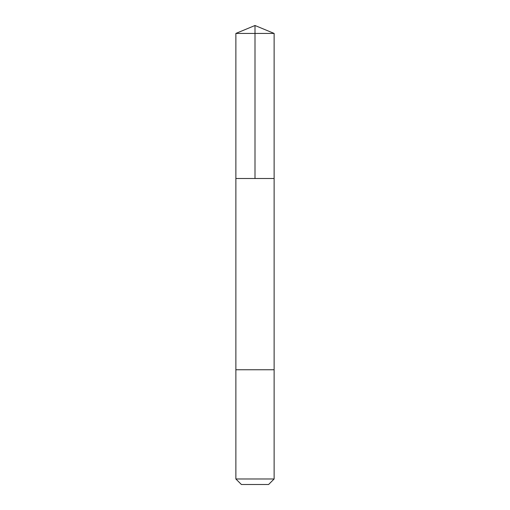 <?xml version="1.0" encoding="UTF-8"?>
<svg xmlns="http://www.w3.org/2000/svg" width="510" height="510" viewBox="0 0 510 510"><rect width="100%" height="100%" fill="white"/><g stroke="black" fill="none" stroke-linecap="round" stroke-linejoin="round"><path stroke-width="0.76" d="M235.875 178.5L274.125 178.5L274.125 33.424L235.875 33.424L235.875 178.5L274.125 178.5L274.125 369.75L235.875 369.75L235.875 178.5M258.213 369.75L235.875 369.75L235.875 478.979L274.125 478.979L274.125 369.75L258.213 369.75M274.125 478.979L268.604 484.5L241.396 484.5L235.875 478.979M255 178.5L255 25.5L235.875 33.424M255 25.5L274.125 33.424"/></g></svg>

